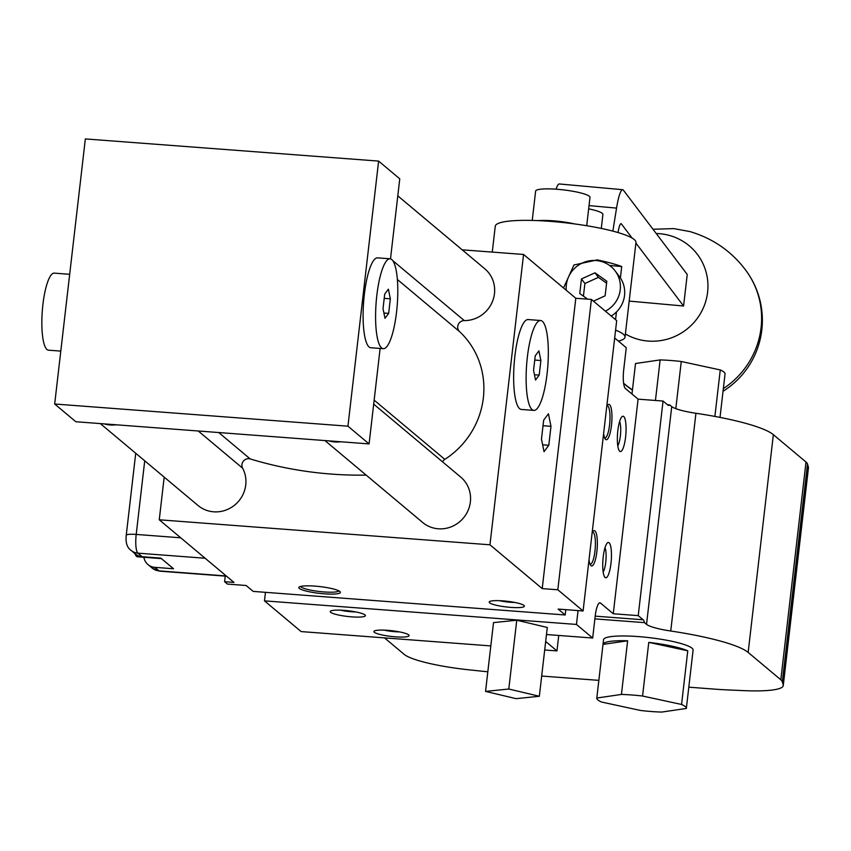<?xml version="1.0" encoding="UTF-8"?>
<svg xmlns="http://www.w3.org/2000/svg" width="851" height="851" viewBox="0 0 851 851"><rect width="100%" height="100%" fill="white"/><g stroke="black" fill="none" stroke-linecap="round" stroke-linejoin="round"><path stroke-width="1.28" d="M667.439 404.714L669.705 404.885A16.095 3.787 -85.7 0 1 668.599 405.448A16.095 3.787 -85.7 0 1 667.992 405.172L663.057 401.044L638.09 399.151L625.411 388.524A16.095 3.787 -85.7 0 1 623.709 369.781L626.262 347.697L614.677 337.985M663.057 401.044L638.229 615.635L643.154 619.773A16.095 3.787 -85.7 0 1 644.515 622.634L646.537 624.336A32.189 5.212 -173.4 0 0 670.737 631.017A103.014 16.669 6.6 0 1 748.157 652.419L780.814 679.789A64.389 10.414 6.6 0 1 782.314 681.768L783.197 684.885A64.389 10.414 6.6 0 1 783.26 685.587L808.45 467.837A64.389 10.414 -173.4 0 0 808.386 467.135L807.514 464.018A64.389 10.414 -173.4 0 0 806.014 462.04L773.357 434.67A103.014 16.669 -173.4 0 0 695.927 413.267A32.189 5.212 6.6 0 1 671.737 406.587L669.705 404.885M644.515 622.634L594.892 618.89M558.745 635.463L556.958 650.919L545.682 641.473M546.48 634.538L592.668 638.027L595.232 615.943A16.095 3.787 -85.7 0 1 599.966 602.838A16.095 3.787 -85.7 0 1 600.583 603.114L613.263 613.752L638.229 615.635M487.825 671.801L469.635 669.897A64.389 10.414 6.6 0 1 404.182 654.366L384.524 637.878M783.26 685.587A64.389 10.414 6.6 0 1 744.019 690.64L727.031 689.895A64.389 10.414 6.6 0 1 716.404 689.257L688.799 687.172M598.849 680.364L541.683 676.045M596.796 698.075L603.55 639.686A45.071 7.297 6.6 0 1 628.187 636.048A45.071 7.297 6.6 0 1 693.097 650.047L686.342 708.426A45.071 7.297 6.6 0 1 686.342 708.457L661.706 712.074A45.071 7.297 6.6 0 1 640.58 710.479L601.572 702.043A45.071 7.297 6.6 0 1 596.796 698.075A45.071 7.297 6.6 0 1 596.806 698.043L621.432 694.427A45.071 7.297 6.6 0 1 642.558 696.022L681.566 704.458A45.071 7.297 6.6 0 1 686.342 708.426L692.544 654.802M592.668 638.027L576.457 624.443L264.47 600.859L301.126 631.58L490.814 645.92M544.693 649.994L556.958 650.919M539.194 375.1L535.534 380.025L533.556 370.376L535.247 355.803L538.906 350.878L540.885 360.526L539.194 375.1L534.449 374.738M540.885 360.526L534.747 360.058M532.109 409.629A45.071 10.616 94.3 0 0 533.822 410.395A45.071 10.616 94.3 0 0 547.799 366.249A45.071 10.616 94.3 0 0 540.619 320.508A45.071 10.616 94.3 0 0 526.96 360.898A45.071 10.616 94.3 0 0 532.109 409.629M533.822 410.395L521.344 409.448A45.071 10.616 -85.7 0 1 519.631 408.682A45.071 10.616 -85.7 0 1 514.483 359.952A45.071 10.616 -85.7 0 1 528.141 319.561L540.619 320.508M388.662 313.391L385.003 318.317L383.024 308.668L384.705 294.095L388.375 289.17L390.343 298.818L388.662 313.391L383.918 313.03M390.343 298.818L384.216 298.35M381.578 347.921A45.071 10.616 94.3 0 0 383.29 348.687A45.071 10.616 94.3 0 0 397.268 304.541A45.071 10.616 94.3 0 0 390.088 258.8A45.071 10.616 94.3 0 0 376.429 299.19A45.071 10.616 94.3 0 0 381.578 347.921M383.29 348.687L370.813 347.74A45.071 10.616 -85.7 0 1 369.089 346.985A45.071 10.616 -85.7 0 1 363.941 298.244A45.071 10.616 -85.7 0 1 377.599 257.853L390.088 258.8M550.991 426.319L548.799 445.264L544.034 451.668L541.47 439.116L543.661 420.171L548.416 413.767L550.991 426.319L543.023 425.713M548.799 445.264L542.63 444.796M390.503 258.864L399.757 178.816L378.621 161.094L85.345 138.926L54.677 404.012L75.824 421.734L104.184 423.883A29.615 28.381 -50 0 0 116.087 424.787L328.816 440.861A29.615 28.381 -50 0 0 340.719 441.765L369.089 443.914L380.131 348.442M369.089 443.914L347.942 426.181L378.621 161.094M116.087 424.787L104.184 423.883M340.719 441.765L328.816 440.861M54.677 404.012L347.942 426.181M397.789 195.847L484.793 268.778A29.615 28.381 130 0 1 492.559 301.265A29.615 28.381 130 0 1 464.295 320.593A6.436 6.17 -50 0 0 459.593 331.645A82.09 78.675 130 0 1 444.818 459.37A6.436 6.17 -50 0 0 442.531 461.838M373.695 404.14L460.699 477.06A29.615 28.381 130 0 1 463.423 517.993A29.615 28.381 130 0 1 422.649 522.461L324.954 440.573M366.175 475.124A399.193 382.556 130 0 1 250.226 458.944A6.436 6.17 -50 0 0 242.631 468.188A29.615 28.381 130 0 1 234.929 504.866A29.615 28.381 130 0 1 198.017 505.483L100.322 423.585M648.77 642.377A45.071 7.297 6.6 0 1 687.768 650.802L648.77 642.377L642.558 696.022M687.768 650.802L681.566 704.458M603.008 644.398A45.071 7.297 6.6 0 1 627.634 640.782L603.008 644.398L596.806 698.043M627.634 640.782L621.432 694.427M725.041 373.919L720.01 417.405L725.041 373.94A45.071 7.297 6.6 0 0 725.041 373.919A45.071 7.297 6.6 0 0 720.265 369.94L714.893 416.426M675.811 408.671L681.268 361.505L720.265 369.94M655.44 400.47L660.131 359.909A45.071 7.297 6.6 0 1 681.268 361.505M635.506 363.579A45.071 7.297 6.6 0 1 635.506 363.558L631.974 394.024L635.506 363.526L660.131 359.909M623.709 416.522A17.701 4.17 -85.7 0 1 625.506 437.797A17.701 4.17 -85.7 0 1 619.4 450.934A17.701 4.17 -85.7 0 1 617.549 433.563A17.701 4.17 -85.7 0 1 621.996 416.682A17.701 4.17 -85.7 0 1 623.709 416.522M619.613 421.49A13.308 3.138 -85.7 0 1 620.57 433.797A13.308 3.138 -85.7 0 1 617.773 445.818M609.103 542.757A17.701 4.17 -85.7 0 1 610.901 564.032A17.701 4.17 -85.7 0 1 604.795 577.169A17.701 4.17 -85.7 0 1 602.944 559.798A17.701 4.17 -85.7 0 1 607.391 542.906A17.701 4.17 -85.7 0 1 609.103 542.757M605.008 547.725A13.308 3.138 -85.7 0 1 605.965 560.032A13.308 3.138 -85.7 0 1 603.168 572.053M592.147 532.715A17.701 4.17 -85.7 0 1 593.296 531.088A17.701 4.17 -85.7 0 1 597.211 547.927A17.701 4.17 -85.7 0 1 590.998 565.66A17.701 4.17 -85.7 0 1 590.7 565.351A17.701 4.17 -85.7 0 1 589.009 559.82M592.477 532.13A16.095 3.787 -85.7 0 1 592.658 532.13A16.095 3.787 -85.7 0 1 595.221 548.47A16.095 3.787 -85.7 0 1 590.232 564.234A16.095 3.787 -85.7 0 1 590.051 564.202M606.752 406.491A17.701 4.17 -85.7 0 1 607.901 404.863A17.701 4.17 -85.7 0 1 611.816 421.692A17.701 4.17 -85.7 0 1 605.604 439.424A17.701 4.17 -85.7 0 1 605.306 439.116A17.701 4.17 -85.7 0 1 603.614 433.584M607.082 405.906A16.095 3.787 -85.7 0 1 607.263 405.895A16.095 3.787 -85.7 0 1 609.827 422.234A16.095 3.787 -85.7 0 1 604.838 437.999A16.095 3.787 -85.7 0 1 604.657 437.967M493.516 622.613L516.759 620.219L547.299 627.474L539.343 696.267L508.792 689.023L485.549 691.406L493.516 622.613M508.792 689.023L516.759 620.219M485.549 691.406L516.1 698.66L539.343 696.267M387.62 630.325A17.701 2.861 6.6 0 1 408.905 635.112A17.701 2.861 6.6 0 1 391.173 636.42A17.701 2.861 6.6 0 1 374.195 631.102A17.701 2.861 6.6 0 1 387.62 630.325M330.645 612.305A17.701 2.861 6.6 0 1 330.507 611.135A17.701 2.861 6.6 0 1 348.133 610.763A17.701 2.861 6.6 0 1 365.217 615.145A17.701 2.861 6.6 0 1 351.027 616.805A17.701 2.861 6.6 0 1 330.645 612.305M264.47 600.859L265.459 592.328M246.141 585.499L253.194 591.402L565.181 614.986L558.139 609.082L583.095 610.965L557.82 589.775L542.215 588.605L489.963 544.8L159.254 519.791L233.972 582.424L224.611 581.712L227.43 584.073L246.141 585.499M565.181 614.986L565.798 609.656M578.063 610.582L576.457 624.443M638.09 399.151L613.263 613.752M462.178 249.822L523.556 254.46L575.808 298.265L591.413 299.446L616.688 320.636L583.095 610.965M340.474 610.156A13.308 2.149 -173.4 0 0 355.739 611.922M489.644 602.827A17.701 2.861 6.6 0 1 489.506 601.646A17.701 2.861 6.6 0 1 507.132 601.274A17.701 2.861 6.6 0 1 524.216 605.667A17.701 2.861 6.6 0 1 510.026 607.327A17.701 2.861 6.6 0 1 489.644 602.827M499.473 600.678A13.308 2.149 -173.4 0 0 514.738 602.444M299.339 588.435A20.924 3.383 6.6 0 1 299.169 587.052A20.924 3.383 6.6 0 1 320.008 586.605A20.924 3.383 6.6 0 1 340.187 591.796A20.924 3.383 6.6 0 1 323.423 593.753A20.924 3.383 6.6 0 1 299.339 588.435M300.648 586.445A19.318 3.127 -173.4 0 0 301.073 586.977A19.318 3.127 -173.4 0 0 320.944 591.668A19.318 3.127 -173.4 0 0 338.889 590.871M384.163 630.123A13.308 2.149 -173.4 0 0 399.427 631.889M489.963 544.8L523.556 254.46M575.808 298.265L542.215 588.605M591.413 299.446L557.82 589.775M225.26 576.116L224.611 581.712M164.19 477.124L159.254 519.791M154.818 567.34A12.882 12.339 130 0 1 148.01 564.585A12.882 12.339 130 0 1 143.883 557.288A12.882 12.339 130 0 0 148.01 564.585A12.882 12.339 130 0 0 154.818 567.34L173.54 568.755L154.818 567.34L159.052 570.883A12.882 12.339 130 0 1 152.233 568.138L148.01 564.585L152.233 568.138A12.882 12.339 130 0 0 159.052 570.883L154.818 567.34M135.32 553.958A12.882 12.339 -50 0 0 142.138 556.703L160.85 558.128L173.54 568.755L160.85 558.128L142.138 556.703L137.905 553.161A12.882 12.339 130 0 1 131.097 550.406C127.086 547.672 125.469 542.64 126.235 535.311L135.724 453.275L126.235 535.311A12.882 2.085 -173.4 0 1 136.203 534.428L144.723 460.816L136.203 534.428A12.882 2.085 -173.4 0 0 126.235 535.311C125.469 542.64 127.086 547.672 131.097 550.406A12.882 12.339 130 0 0 137.905 553.161A16.095 3.787 -85.7 0 1 136.203 534.428L180.731 537.8L136.203 534.428A16.095 3.787 -85.7 0 0 137.905 553.161L205.123 558.245L137.905 553.161L142.138 556.703A12.882 12.339 -50 0 1 135.32 553.958L131.097 550.406L135.32 553.958M137.585 556.809A27.36 6.446 -85.7 0 1 134.883 553.586A27.36 6.446 -85.7 0 0 137.585 556.809L161.435 558.618L137.585 556.809M60.793 351.101L48.443 350.176A38.635 9.095 -85.7 0 1 42.901 304.562A38.635 9.095 -85.7 0 1 54.273 273.128L69.686 274.299M656.217 233.504A54.73 53.368 142.9 0 1 659.919 233.717A54.73 53.368 142.9 0 1 704.99 303.69A54.73 53.368 142.9 0 1 625.379 333.964M635.899 243.056L683.576 306.009L687.236 274.447L623.411 190.198A32.189 4.861 -84.8 0 0 622.666 189.699L559.277 183.965A32.189 4.861 95.2 0 0 556.075 189.199M683.576 306.009L629.187 301.094M589.041 205.612L616.549 208.101A32.189 4.861 -84.8 0 1 622.666 189.699M616.549 208.101L612.869 231.132M620.624 223.866L621.411 223.941A16.095 2.436 95.2 0 0 621.039 223.685A16.095 2.436 95.2 0 0 618.039 232.568M621.411 223.941L632.133 238.078M618.39 341.091A70.824 11.457 -173.4 0 0 625.017 337.166A70.824 11.457 -173.4 0 0 615.592 330.124M492.261 252.098L495.261 226.206A70.824 11.457 6.6 0 1 538.13 220.632A70.824 11.457 6.6 0 1 574.819 223.951A70.824 11.457 6.6 0 1 635.963 242.492L625.017 337.166M563.532 287.968L573.957 264.98L597.274 259.906A70.824 11.457 6.6 0 1 621.709 266.544L620.39 277.947A27.36 26.689 142.9 0 1 616.464 311.955L615.56 319.689M587.669 299.158L579.765 293.531L581.456 278.958L594.977 272.809L598.413 277.352L606.582 283.181M581.456 278.958L584.892 283.5L598.413 277.352M583.435 296.137L584.892 283.5M594.977 272.809L606.806 281.245L605.125 295.818L593.424 301.137M605.412 311.179A27.36 26.689 -37.1 0 0 612.156 306.275A27.36 26.689 -37.1 0 0 615.103 270.863A27.36 26.689 -37.1 0 0 596.391 260.566A27.36 26.689 -37.1 0 0 566.255 290.265M616.464 311.955A27.36 26.689 142.9 0 1 611.199 316.029M615.103 270.863L619.4 276.543A27.36 26.689 142.9 0 1 620.39 277.947M609.55 265.448L621.709 266.544M588.669 208.857A27.36 4.425 6.6 0 1 602.902 214.463L601.285 228.43M574.819 223.951A27.36 4.425 -173.4 0 0 538.13 220.632M532.237 220.441L535.63 191.124A27.36 4.425 6.6 0 1 541.789 189.082A27.36 4.425 6.6 0 1 572.202 191.145A27.36 4.425 6.6 0 1 589.988 197.421L586.711 225.728M671.737 406.587L646.537 624.336M595.2 616.145L643.154 619.773M599.317 603.019L600.583 603.114M464.295 320.593L392.8 260.661M459.593 331.645L397.374 279.49M444.818 459.37L374.153 400.14M250.226 458.944L218.728 432.542M242.631 468.188L198.262 431M695.927 413.267L670.737 631.017M773.357 434.67L748.157 652.419M806.014 462.04L780.814 679.789M807.514 464.018L782.314 681.768M808.386 467.135L783.197 684.885M159.658 571.159A16.095 3.787 -85.7 0 1 159.052 570.883L226.27 575.967L159.052 570.883A16.095 3.787 -85.7 0 0 159.658 571.159L152.233 568.138L159.658 571.159L226.568 576.212L159.658 571.159M653.004 229.259L673.737 228.611L689.97 231.578C712.861 238.429 731.339 251.162 745.391 269.767A83.706 81.622 142.9 0 1 723.339 388.63M632.463 389.822A83.706 81.622 142.9 0 1 623.613 383.237M597.274 259.906L597.902 260.746M623.623 383.365A83.706 83.706 0 0 0 632.431 390.088M723.042 391.279A83.706 83.706 0 0 0 745.391 269.767"/></g></svg>
